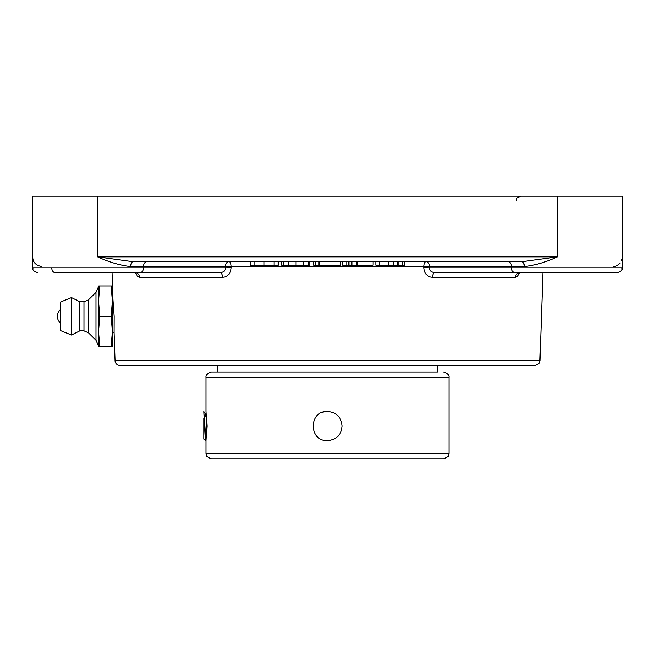 <?xml version="1.0" encoding="UTF-8"?>
<svg xmlns="http://www.w3.org/2000/svg" width="655" height="655" viewBox="0 0 655 655"><rect width="100%" height="100%" fill="white"/><g stroke="black" fill="none" stroke-linecap="round" stroke-linejoin="round"><path stroke-width="0.98" d="M112.406 316.308L112.406 299.933L113.004 299.933L114.191 316.349L114.126 332.683L112.406 332.683L112.406 316.308M60.416 316.308L60.416 322.981A8.834 8.834 0 0 1 60.416 309.643L60.416 316.308M96.007 292.392L98.545 286.677L98.545 345.946L96.007 340.232L88.458 332.781L83.987 330.865L79.828 330.865L71.51 335.024L60.416 330.546L60.416 302.078L71.51 297.591L79.828 301.75L83.987 301.75L88.458 299.834L96.007 292.392L96.007 340.232L96.007 292.392M88.458 299.834L88.458 332.781M83.987 301.75L83.987 330.865M79.828 301.75L79.828 330.865M71.51 297.591L71.51 335.024M60.416 302.078L60.416 330.546M111.153 346.634L112.406 346.634L112.406 331.471L111.153 346.634L99.806 346.634L98.545 331.471L99.806 316.308L98.545 301.144L99.806 285.981L98.545 285.981L98.545 346.634L99.806 346.634M111.153 316.308L112.406 331.471L112.406 285.981L111.153 285.981L112.406 301.144L111.153 316.308L99.806 316.308M111.153 285.981L99.806 285.981M250.497 261.73L250.497 265.193L278.195 265.193L278.195 261.73M281.715 261.73L281.715 265.193L309.93 265.193L309.93 261.73M340.682 261.73L340.682 265.193L313.729 265.193L313.729 261.73M315.825 261.73L315.825 265.193M318.87 261.73L318.87 265.193M319.149 261.73L319.149 265.193M340.444 261.73L340.444 265.193M342.729 261.73L342.729 265.193L357.786 265.193M346.904 261.73L346.904 265.193M352.03 261.73L352.03 265.193M356.205 261.73L356.205 265.193M357.311 261.73L357.311 265.193L373.006 265.193L373.006 261.73M375.986 261.73L375.986 265.193L404.503 265.193L404.503 261.73M397.765 261.73L397.765 265.193M398.772 261.73L398.772 265.193M402.219 261.73L402.219 265.193M135.429 272.644L137.182 276.074L139.54 277.327L222.569 277.327A4.855 2.366 90 0 0 220.203 272.644C223.461 272.406 225.23 270.785 225.508 267.789L231.109 267.625L231.076 266.413L423.924 266.413A4.855 2.17 -90 0 1 426.094 261.73A4.855 3.431 -90 0 1 429.524 266.577L511.49 266.577A4.855 3.431 -90 0 0 508.051 261.73L493.51 261.73M161.49 261.73L133.726 261.73M524.344 266.577C534.971 265.381 545.975 262.147 557.364 256.875L521.879 261.73A4.855 2.473 -90 0 1 524.344 266.577L511.49 266.577L511.49 267.789L622.25 267.789L622.25 196.23L32.75 196.23L32.75 256.875C32.693 262.147 35.697 265.381 41.781 266.577M613.285 266.577L615.741 266.192M616.617 265.865L620.039 263.228M621.652 260.338L621.857 259.707M557.364 196.23L557.364 256.875L97.636 256.875L133.121 261.73A4.855 2.473 -90 0 0 130.656 266.577L143.511 266.577A4.855 3.431 90 0 1 146.949 261.73M97.636 196.23L97.636 256.875C109.025 262.147 120.029 265.381 130.656 266.577M133.121 261.73L521.879 261.73M539.917 360.749L115.084 360.749A4.855 4.855 0 0 0 119.93 365.433L535.069 365.433C541.726 363.042 539.008 361.937 539.917 360.749L542.921 272.644M423.891 267.625L429.492 267.789L429.524 266.577L423.924 266.413L423.891 267.625C424.391 273.602 427.232 276.836 432.431 277.327L515.46 277.327L517.843 276.042L519.571 272.644L517.614 276.287M222.569 277.327C227.76 276.852 230.601 273.618 231.109 267.625M133.726 272.644L135.307 272.644A4.855 4.233 -90 0 1 139.54 277.327L137.386 276.287M515.46 277.327A4.855 4.233 90 0 1 519.693 272.644L434.797 272.644A4.855 2.366 -90 0 0 432.431 277.327M518.727 272.644L514.92 272.644A4.855 3.431 -90 0 1 511.49 267.789L429.492 267.789C429.77 270.777 431.539 272.398 434.797 272.644L617.395 272.644C624.158 270.171 621.349 269.058 622.25 267.789C621.349 269.058 624.158 270.171 617.395 272.644M51.753 267.789A4.855 3.431 90 0 0 55.184 272.644L220.203 272.644M32.75 256.875L32.75 267.789L225.508 267.789L225.476 266.577L231.076 266.413A4.855 2.17 90 0 0 228.906 261.73A4.855 3.431 90 0 0 225.476 266.577L143.511 266.577L143.511 267.789A4.855 3.431 90 0 1 140.08 272.644L136.273 272.644M514.92 272.644L495.295 272.644M521.274 272.644L586.774 272.644M206.047 453.317C207.095 454.93 204.049 456.175 211.508 458.77L443.492 458.77C450.951 456.175 447.905 454.93 448.953 453.317L206.047 453.317L206.047 440.684L203.852 411.602M437.548 365.433L437.548 371.983L211.508 371.983L217.452 371.983L217.452 365.433M327.5 440.684C308.628 441.585 308.628 410.521 327.5 411.43C336.383 412.298 341.263 417.169 342.123 426.053C341.263 434.936 336.383 439.816 327.5 440.684M448.953 453.317L448.953 377.444L206.047 377.444L206.047 411.43L206.931 426.053L206.047 440.684L203.852 439.128L203.852 418.291M324.683 411.7A14.623 14.623 0 0 0 321.9 412.544M203.852 411.848L205.383 440.659M205.727 439.513L206.071 435.509M206.931 426.569L205.948 414.066L203.844 411.594M205.678 413.518L205.187 416.596M203.852 418.717L203.852 436.115M254.132 261.73L254.132 265.193M263.973 261.73L263.973 265.193M273.97 261.73L273.97 265.193M283.32 261.73L283.32 265.193M288.249 261.73L288.249 265.193M295.904 261.73L295.904 265.193M303.339 261.73L303.339 265.193M308.161 261.73L308.161 265.193M348.853 261.73L348.853 265.193M351.039 261.73L351.039 265.193M356.361 261.73L356.361 265.193M356.942 261.73L356.942 265.193M379.319 261.73L379.319 265.193M388.562 261.73L388.562 265.193M393.278 261.73L393.278 265.193M516.05 201.077C516.959 199.808 514.142 198.694 520.905 196.23M115.084 360.749L114.126 332.683M113.004 299.933L112.079 272.644M519.693 272.644L518.465 273.02L519.693 272.644M135.307 272.644L136.363 272.799M32.75 267.789C33.651 269.058 30.842 270.171 37.605 272.644C30.842 270.171 33.651 269.058 32.75 267.789M206.047 377.444C205.695 374.906 207.512 373.088 211.508 371.983M448.953 377.444C449.305 374.906 447.488 373.088 443.492 371.983M206.227 412.977L205.727 413.477"/></g></svg>
